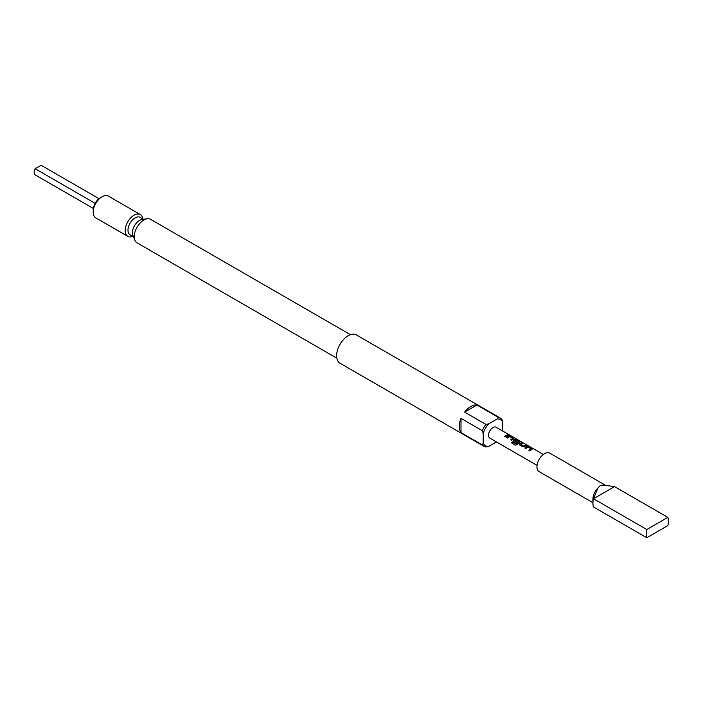 <?xml version="1.0" encoding="UTF-8"?>
<svg xmlns="http://www.w3.org/2000/svg" width="703" height="703" viewBox="0 0 703 703"><rect width="100%" height="100%" fill="white"/><g stroke="black" fill="none" stroke-linecap="round" stroke-linejoin="round"><path stroke-width="1.05" d="M508.55 434.929L509.605 435.175M498.242 417.318A16.336 9.429 -60 0 1 500.255 418.013A16.336 9.429 -60 0 1 501.863 419.41L502.75 422.108A15.079 8.708 120 0 0 497.241 418.926L498.242 417.318L476.924 405.007A16.336 9.429 120 0 0 470.773 406.51A16.336 9.429 120 0 0 464.613 412.116L485.94 424.427L488.717 423.847A15.079 8.708 120 0 0 483.207 433.391L482.32 430.693L461.001 418.382A16.336 9.429 120 0 0 461.001 432.6L482.32 444.902L483.207 443.233A15.079 8.708 120 0 0 488.717 446.414L485.94 446.994A16.336 9.429 -60 0 1 483.928 446.3A16.336 9.429 -60 0 1 482.32 444.902M482.32 430.693A16.336 9.429 -60 0 1 485.94 424.427M600.028 485.755L597.919 487.996L593.508 498.752L646.813 529.526L667.85 517.382L614.545 486.608L603.025 485.052L600.028 485.755M592.919 502.698L539.166 471.669A10.677 6.169 -60 0 1 537.531 463.11A10.677 6.169 -60 0 1 544.509 453.699A10.677 6.169 -60 0 1 549.843 453.171L604.615 484.789M667.85 517.382A15.703 9.069 -60 0 1 667.85 525.589L646.813 537.733L593.508 506.96A15.703 9.069 -60 0 1 592.919 503.19L592.919 499.086A10.677 6.169 -60 0 1 597.919 487.996M483.928 446.3L340.006 363.214A16.336 9.429 -60 0 1 337.502 350.12A16.336 9.429 -60 0 1 348.17 335.735A16.336 9.429 -60 0 1 356.342 334.918L500.255 418.013M336.842 358.196L137.059 242.851A13.568 7.83 -60 0 1 134.888 240.224A13.568 7.83 -60 0 1 143.843 220.021A13.568 7.83 -60 0 1 147.27 218.774A13.568 7.83 -60 0 1 150.635 219.345L350.41 334.69M134.888 240.224L132.902 235.373A10.053 5.8 -60 0 1 139.537 220.408A10.053 5.8 -60 0 1 142.076 219.485L147.27 218.774M132.814 236.34A12.566 7.25 -60 0 1 127.788 236.34A12.566 7.25 -60 0 1 125.863 226.269A12.566 7.25 -60 0 1 134.071 215.197A12.566 7.25 -60 0 1 140.354 214.573A12.566 7.25 -60 0 1 142.867 218.923M93.209 212.121L93.209 210.074A10.053 5.8 -60 0 1 100.318 197.763L102.093 196.735A12.566 7.25 120 0 0 93.209 212.121A12.566 7.25 120 0 0 95.81 217.877L127.788 236.34M100.318 197.763L102.093 196.735A12.566 7.25 120 0 1 108.376 196.111L140.354 214.573M133.438 236.7L130.073 234.749A10.053 5.8 -60 0 1 128.526 226.7A10.053 5.8 -60 0 1 135.099 217.842A10.053 5.8 -60 0 1 140.125 217.341L143.491 219.292M531.336 449.683L529.825 450.86L528.893 450.324L530.923 448.822L527.909 447.073L525.747 448.514L524.816 447.969L526.978 446.475L528.691 446.73L531.96 448.619L531.336 449.683M525.273 446.185L522.891 446.862L519.622 444.973L519.596 443.742L521.758 442.732L522.689 443.268L520.651 444.27L523.665 446.01L525.835 445.078L526.767 445.623L525.273 446.185M519.622 444.973L519.596 443.742L521.731 442.846L522.663 443.382M519.209 442.688L516.986 444.656L515.404 445.148L511.494 442.89L512.25 441.827L515.94 443.953L518.7 441.818L515.563 440.008L514.491 440.711L517.136 442.24L516.239 443.013L513.568 441.475L513.533 440.236L514.851 439.472L519.833 441.616L519.209 442.688M514.491 440.623L517.153 442.336M513.568 441.475L513.533 440.236L514.851 439.472M513.146 439.182L511.635 440.359L510.703 439.823L512.742 438.312L509.71 436.572L507.566 438.013L506.635 437.477L508.796 435.974L510.501 436.229L513.77 438.118L513.146 439.182M507.091 435.684L505.571 436.862L504.64 436.326L507.654 434.586L508.594 435.122L507.091 435.684M537.048 465.368L489.842 438.11A6.283 3.629 -60 0 1 488.875 433.074A6.283 3.629 -60 0 1 492.979 427.538A6.283 3.629 -60 0 1 496.116 427.231L543.331 454.481M506.661 437.547L508.787 436.08L510.475 436.343L513.77 438.118L513.788 438.865M514.833 439.586L519.833 441.616L519.86 442.363M524.851 448.048L526.96 446.581L528.665 446.844L531.96 448.619L531.978 449.366M520.651 444.191L523.665 446.01M528.92 450.403L530.923 448.822M511.547 442.934L512.294 441.888L515.984 444.024L518.7 441.756M510.73 439.902L512.742 438.312M614.545 486.608L593.508 498.752A15.703 9.069 -60 0 0 592.919 503.19M646.813 537.733A15.703 9.069 -60 0 1 646.813 529.526M502.75 422.108L502.75 431.062M461.001 418.382L461.001 432.6M483.207 443.233L483.207 433.391M476.924 405.007L464.613 412.116M488.717 423.847L497.241 418.926M496.467 441.941L488.717 446.414M95.133 203.343L35.15 168.711A5.65 3.26 -60 0 0 35.15 174.862L93.332 208.457M35.15 168.711L41.108 165.267L98.982 198.677M504.675 436.405L507.654 434.586M507.619 434.7L508.559 435.236M513.735 438.233L513.779 438.971M519.798 441.73L519.842 442.477M513.594 441.554L513.542 440.333M519.658 445.052L519.605 443.83M523.682 446.106L525.835 445.078M525.8 445.192L526.732 445.737M531.925 448.734L531.969 449.472"/></g></svg>
